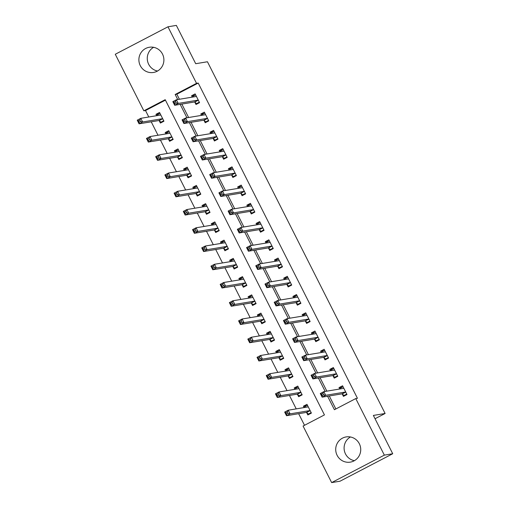 <?xml version="1.0" encoding="UTF-8"?>
<svg xmlns="http://www.w3.org/2000/svg" width="508" height="508" viewBox="0 0 508 508"><rect width="100%" height="100%" fill="white"/><g stroke="black" fill="none" stroke-linecap="round" stroke-linejoin="round"><path stroke-width="0.76" d="M157.55 71.025A12.776 12.503 80.6 0 1 153.619 47.314M162.496 54.07A12.776 12.503 80.6 0 1 153.48 72.466A12.776 12.503 80.6 0 1 140.284 65.653A12.776 12.503 80.6 0 1 149.301 47.257A12.776 12.503 80.6 0 1 162.496 54.07M354.381 460.686A12.776 12.503 80.6 0 1 350.45 436.975M359.334 443.738A12.776 12.503 80.6 0 1 350.317 462.134A12.776 12.503 80.6 0 1 337.115 455.32A12.776 12.503 80.6 0 1 346.132 436.924A12.776 12.503 80.6 0 1 359.334 443.738M167.97 26.791L176.352 25.4L195.707 63.71L207.448 61.76L385.115 413.487L373.374 415.43L392.722 453.739L340.03 481.209L331.648 482.6L303.079 426.047L324.441 414.909L165.202 99.676L143.84 110.814L115.278 54.261L167.97 26.791L196.532 83.344L175.171 94.482L177.73 99.543M165.443 100.146L145.517 110.534L148.787 116.999M151.219 121.812L158.001 135.242M160.433 140.056L167.215 153.486M169.647 158.299L176.428 171.729M178.86 176.543L185.642 189.967M188.081 194.786L194.862 208.21M197.294 213.03L204.076 226.454M206.508 231.273L213.29 244.697M215.722 249.517L222.504 262.941M224.936 267.754L231.718 281.184M234.156 285.998L240.938 299.428M243.37 304.241L250.152 317.671M252.584 322.485L259.366 335.915M261.798 340.728L268.58 354.152M271.012 358.972L277.793 372.396M280.232 377.215L287.014 390.639M289.446 395.459L296.228 408.883M298.66 413.702L304.521 425.298M145.517 110.534L143.84 110.814M306.635 412.572L307.835 414.947L311.398 413.093L306.972 404.336L303.409 406.19L304.114 407.575M297.421 394.329L298.621 396.704L302.177 394.849L297.758 386.093L294.196 387.947L294.894 389.331M288.207 376.085L289.408 378.46L292.964 376.606L288.544 367.849L284.982 369.703L285.68 371.088M278.987 357.842L280.187 360.216L283.75 358.362L279.324 349.606L275.768 351.46L276.466 352.844M269.773 339.598L270.974 341.973L274.536 340.119L270.11 331.362L266.554 333.216L267.252 334.607M260.56 321.354L261.76 323.729L265.322 321.875L260.896 313.119L257.334 314.973L258.039 316.363M251.346 303.117L252.546 305.486L256.102 303.632L251.682 294.875L248.12 296.729L248.818 298.12M242.132 284.874L243.332 287.249L246.888 285.388L242.468 276.631L238.906 278.492L239.605 279.876M232.918 266.63L234.112 269.005L237.674 267.144L233.248 258.388L229.692 260.248L230.391 261.633M223.698 248.387L224.898 250.761L228.46 248.907L224.034 240.151L220.478 242.005L221.177 243.389M214.484 230.143L215.684 232.518L219.246 230.664L214.821 221.907L211.258 223.761L211.963 225.146M205.27 211.899L206.47 214.274L210.026 212.42L205.607 203.664L202.044 205.518L202.743 206.902M196.056 193.656L197.256 196.031L200.812 194.177L196.393 185.42L192.83 187.274L193.529 188.659M186.842 175.412L188.036 177.787L191.599 175.933L187.173 167.176L183.617 169.031L184.315 170.421M177.622 157.175L178.822 159.544L182.385 157.69L177.959 148.933L174.403 150.787L175.101 152.178M168.408 138.932L169.609 141.307L173.171 139.446L168.745 130.689L165.183 132.55L165.887 133.934M159.195 120.688L160.395 123.063L163.951 121.202L159.531 112.446L155.969 114.306L156.667 115.691M327.603 396.246L334.41 409.715L355.771 398.577L357.448 398.304L198.215 83.064L176.847 94.202L179.407 99.263M181.839 104.083L188.62 117.507M191.059 122.326L197.841 135.75M200.273 140.564L207.054 153.994M209.486 158.807L216.268 172.237M218.7 177.051L225.482 190.481M227.914 195.294L234.696 208.725M237.134 213.538L243.916 226.962M246.348 231.781L253.13 245.205M255.562 250.025L262.344 263.449M264.776 268.268L271.558 281.692M273.99 286.512L280.772 299.936M283.21 304.749L289.992 318.179M292.424 322.993L299.206 336.423M301.638 341.236L308.419 354.667M310.852 359.48L317.633 372.904M320.065 377.723L326.847 391.147M329.286 395.967L335.851 408.965M342.24 394.011L343.44 396.386L346.996 394.532L342.576 385.775L339.014 387.629L339.712 389.014M333.026 375.768L334.226 378.142L337.782 376.288L333.362 367.532L329.8 369.386L330.498 370.77M323.812 357.524L325.006 359.899L328.568 358.045L324.142 349.288L320.586 351.142L321.285 352.533M314.592 339.287L315.792 341.655L319.354 339.801L314.928 331.045L311.372 332.899L312.071 334.289M305.378 321.043L306.578 323.412L310.14 321.558L305.714 312.801L302.152 314.662L302.857 316.046M296.164 302.8L297.364 305.175L300.92 303.314L296.501 294.557L292.938 296.418L293.637 297.802M286.95 284.556L288.15 286.931L291.706 285.071L287.287 276.314L283.724 278.174L284.423 279.559M277.736 266.313L278.93 268.688L282.492 266.833L278.066 258.077L274.511 259.931L275.209 261.315M268.516 248.069L269.716 250.444L273.279 248.59L268.853 239.833L265.297 241.687L265.995 243.072M259.302 229.826L260.502 232.2L264.065 230.346L259.639 221.59L256.076 223.444L256.781 224.828M250.088 211.582L251.289 213.957L254.845 212.103L250.425 203.346L246.863 205.2L247.561 206.591M240.875 193.338L242.075 195.713L245.631 193.859L241.211 185.102L237.649 186.957L238.347 188.347M231.661 175.101L232.855 177.47L236.417 175.616L231.991 166.859L228.435 168.713L229.133 170.104M222.441 156.858L223.641 159.233L227.203 157.372L222.777 148.615L219.221 150.476L219.92 151.86M213.227 138.614L214.427 140.989L217.989 139.129L213.563 130.372L210.001 132.232L210.706 133.617M204.013 120.371L205.213 122.746L208.769 120.885L204.349 112.135L200.787 113.989L201.486 115.373M194.799 102.127L195.999 104.502L199.555 102.648L195.136 93.891L191.573 95.745L192.272 97.13M375.044 418.732L385.115 413.487M392.722 453.739L384.34 455.13L331.648 482.6M198.215 83.064L196.532 83.344M355.771 398.577L384.34 455.13M180.162 104.356L186.944 117.786M189.376 122.599L196.164 136.03M198.596 140.843L205.378 154.273M207.81 159.087L214.592 172.517M217.024 177.33L223.806 190.754M226.238 195.574L233.02 208.998M235.452 213.817L242.233 227.241M244.672 232.061L251.454 245.485M253.886 250.304L260.668 263.728M263.1 268.541L269.881 281.972M272.313 286.785L279.095 300.215M281.527 305.029L288.309 318.459M290.747 323.272L297.529 336.702M299.961 341.516L306.743 354.94M309.175 359.759L315.957 373.183M318.389 378.003L325.171 391.427M176.847 94.202L175.171 94.482M342.551 387.045L339.014 387.629M306.946 405.606L303.409 406.19M159.506 113.716L155.969 114.306M168.719 131.959L165.183 132.55M177.933 150.203L174.403 150.787M187.147 168.446L183.617 169.031M196.361 186.69L192.83 187.274M205.581 204.934L202.044 205.518M214.795 223.177L211.258 223.761M224.009 241.421L220.478 242.005M233.223 259.658L229.692 260.248M242.437 277.901L238.906 278.492M251.657 296.145L248.12 296.729M260.871 314.389L257.334 314.973M270.085 332.632L266.554 333.216M279.298 350.876L275.768 351.46M288.512 369.119L284.982 369.703M297.732 387.363L294.196 387.947M333.331 368.802L329.8 369.386M324.117 350.558L320.586 351.142M314.903 332.315L311.372 332.899M305.689 314.071L302.152 314.662M296.475 295.827L292.938 296.418M287.255 277.584L283.724 278.174M278.041 259.347L274.511 259.931M268.827 241.103L265.297 241.687M259.613 222.86L256.076 223.444M250.4 204.616L246.863 205.2M241.179 186.373L237.649 186.957M231.966 168.129L228.435 168.713M222.752 149.885L219.221 150.476M213.538 131.642L210.001 132.232M204.324 113.405L200.787 113.989M195.104 95.161L191.573 95.745M345.662 395.224L344.011 395.503L346.761 394.062M340.277 388.925L340.322 388.201L343.078 386.766M344.011 395.503L342.157 393.948A1.638 0.324 62.5 0 0 341.979 393.859L322.123 397.154L320.281 393.503L323.837 391.649L343.7 388.353A1.638 0.324 62.5 0 0 343.719 388.347A1.638 0.324 62.5 0 0 343.77 388.226L343.776 388.15M322.891 393.37L323.837 391.649L325.685 395.3L322.123 397.154L322.205 395.573L323.628 394.83L322.891 393.37L321.462 394.113L322.205 395.573M345.802 392.157L345.719 392.087A1.638 0.324 62.5 0 0 345.542 392.005L325.685 395.3L323.628 394.83M320.281 393.503L321.462 394.113M307.473 405.327L304.717 406.762L304.679 407.48M311.163 412.623L308.407 414.058L310.058 413.785M308.172 406.705L308.166 406.787A1.638 0.324 -117.5 0 1 308.115 406.908L288.239 410.21L290.081 413.855L286.518 415.715L306.375 412.42A1.638 0.324 -117.5 0 1 306.553 412.502L308.407 414.058M286.601 414.134L286.518 415.715L284.677 412.064L288.239 410.21L287.287 411.931L285.864 412.674L286.601 414.134L288.023 413.391L287.287 411.931M288.023 413.391L290.081 413.855L309.937 410.566A1.638 0.324 -117.5 0 1 310.115 410.648L310.197 410.718M285.864 412.674L284.677 412.064M336.448 376.987L334.791 377.26L337.547 375.825M331.064 370.681L331.108 369.964L333.864 368.522M334.791 377.26L332.943 375.704A1.638 0.324 62.5 0 0 332.765 375.615L312.909 378.911L311.067 375.26L314.623 373.405L334.48 370.11A1.638 0.324 62.5 0 0 334.505 370.103A1.638 0.324 62.5 0 0 334.556 369.989L334.562 369.907M313.671 375.133L314.623 373.405L316.471 377.057L312.909 378.911L312.985 377.33L314.414 376.587L313.671 375.133L312.249 375.869L312.985 377.33M336.582 373.913L336.506 373.844A1.638 0.324 62.5 0 0 336.328 373.761L316.471 377.057L314.414 376.587M311.067 375.26L312.249 375.869M327.235 358.743L325.577 359.016L328.333 357.581M321.85 352.438L321.894 351.72L324.65 350.285M325.577 359.016L323.729 357.461A1.638 0.324 62.5 0 0 323.552 357.372L303.695 360.667L301.847 357.016L305.41 355.162L325.266 351.873A1.638 0.324 62.5 0 0 325.285 351.866A1.638 0.324 62.5 0 0 325.342 351.746L325.342 351.663M304.457 356.889L305.41 355.162L307.251 358.813L303.695 360.667L303.771 359.086L305.194 358.343L304.457 356.889L303.035 357.632L303.771 359.086M327.368 355.67L327.292 355.606A1.638 0.324 62.5 0 0 327.108 355.517L307.251 358.813L305.194 358.343M301.847 357.016L303.035 357.632M318.021 340.5L316.363 340.773L319.119 339.338M312.636 334.194L312.68 333.477L315.43 332.041M316.363 340.773L314.516 339.217A1.638 0.324 62.5 0 0 314.338 339.134L294.475 342.424L292.633 338.779L296.196 336.918L316.052 333.629A1.638 0.324 62.5 0 0 316.071 333.623A1.638 0.324 62.5 0 0 316.122 333.502L316.128 333.419M295.243 338.645L296.196 336.918L298.037 340.57L294.475 342.424L294.557 340.843L295.98 340.106L295.243 338.645L293.821 339.388L294.557 340.843M318.154 337.426L318.072 337.363A1.638 0.324 62.5 0 0 317.894 337.274L298.037 340.57L295.98 340.106M292.633 338.779L293.821 339.388M298.26 387.083L295.504 388.518L295.459 389.236M301.942 394.379L299.193 395.815L300.844 395.541M298.958 388.468L298.952 388.544A1.638 0.324 -117.5 0 1 298.901 388.664A1.638 0.324 -117.5 0 1 298.882 388.671L279.019 391.966L280.867 395.611L277.305 397.472L297.161 394.176A1.638 0.324 -117.5 0 1 297.339 394.259L299.193 395.815M277.381 395.891L277.305 397.472L275.463 393.821L279.019 391.966L278.073 393.687L276.644 394.43L277.381 395.891L278.809 395.148L278.073 393.687M278.809 395.148L280.867 395.611L300.723 392.322A1.638 0.324 -117.5 0 1 300.901 392.405L300.984 392.474M276.644 394.43L275.463 393.821M289.046 368.84L286.29 370.275L286.245 370.999M292.729 376.136L289.973 377.577L291.63 377.298M289.744 370.224L289.738 370.3A1.638 0.324 -117.5 0 1 289.687 370.421A1.638 0.324 -117.5 0 1 289.662 370.427L269.805 373.723L271.653 377.368L268.091 379.228L287.947 375.933A1.638 0.324 -117.5 0 1 288.125 376.022L289.973 377.577M268.167 377.647L268.091 379.228L266.249 375.577L269.805 373.723L268.853 375.444L267.43 376.187L268.167 377.647L269.596 376.904L268.853 375.444M269.596 376.904L271.653 377.368L291.509 374.079A1.638 0.324 -117.5 0 1 291.687 374.161L291.763 374.231M267.43 376.187L266.249 375.577M279.832 350.596L277.076 352.038L277.031 352.755M283.515 357.899L280.759 359.334L282.416 359.054M280.524 351.98L280.524 352.063A1.638 0.324 -117.5 0 1 280.467 352.177A1.638 0.324 -117.5 0 1 280.448 352.184L260.591 355.479L262.433 359.131L258.877 360.985L278.733 357.689A1.638 0.324 -117.5 0 1 278.911 357.778L280.759 359.334M258.953 359.404L258.877 360.985L257.029 357.334L260.591 355.479L259.639 357.2L258.216 357.943L258.953 359.404L260.375 358.661L259.639 357.2M260.375 358.661L262.433 359.131L282.289 355.835A1.638 0.324 -117.5 0 1 282.473 355.918L282.55 355.987M258.216 357.943L257.029 357.334M308.8 322.256L307.149 322.529L309.905 321.094M303.422 315.951L303.46 315.233L306.216 313.798M307.149 322.529L305.302 320.973A1.638 0.324 62.5 0 0 305.118 320.891L285.261 324.18L283.42 320.535L286.982 318.675L306.838 315.385A1.638 0.324 62.5 0 0 306.857 315.379A1.638 0.324 62.5 0 0 306.908 315.258L306.915 315.176M286.029 320.402L286.982 318.675L288.823 322.326L285.261 324.18L285.344 322.605L286.766 321.862L286.029 320.402L284.607 321.145L285.344 322.605M308.94 319.183L308.858 319.119A1.638 0.324 62.5 0 0 308.68 319.03L288.823 322.326L286.766 321.862M283.42 320.535L284.607 321.145M270.612 332.359L267.862 333.794L267.818 334.512M274.301 339.655L271.545 341.09L273.202 340.817M271.31 333.737L271.304 333.82A1.638 0.324 -117.5 0 1 271.253 333.94L251.377 337.236L253.219 340.887L249.657 342.741L269.519 339.446A1.638 0.324 -117.5 0 1 269.697 339.535L271.545 341.09M249.739 341.16L249.657 342.741L247.815 339.09L251.377 337.236L250.425 338.963L249.003 339.706L249.739 341.16L251.162 340.417L250.425 338.963M251.162 340.417L253.219 340.887L273.075 337.591A1.638 0.324 -117.5 0 1 273.253 337.674L273.336 337.744M249.003 339.706L247.815 339.09M299.587 304.013L297.936 304.286L300.685 302.851M294.202 297.707L294.246 296.99L297.002 295.554M297.936 304.286L296.081 302.73A1.638 0.324 62.5 0 0 295.904 302.647L276.047 305.937L274.206 302.292L277.762 300.438L297.625 297.142A1.638 0.324 62.5 0 0 297.644 297.136A1.638 0.324 62.5 0 0 297.694 297.015L297.701 296.932M276.816 302.158L277.762 300.438L279.61 304.082L276.047 305.937L276.13 304.362L277.552 303.619L276.816 302.158L275.387 302.901L276.13 304.362M299.726 300.939L299.644 300.876A1.638 0.324 62.5 0 0 299.466 300.793L279.61 304.082L277.552 303.619M274.206 302.292L275.387 302.901M290.373 285.769L288.715 286.042L291.471 284.607M284.988 279.464L285.032 278.746L287.788 277.311M288.715 286.042L286.868 284.486A1.638 0.324 62.5 0 0 286.69 284.404L266.833 287.693L264.992 284.048L268.548 282.194L288.404 278.898A1.638 0.324 62.5 0 0 288.43 278.892A1.638 0.324 62.5 0 0 288.481 278.771L288.487 278.689M267.595 283.915L268.548 282.194L270.396 285.839L266.833 287.693L266.91 286.118L268.338 285.375L267.595 283.915L266.173 284.658L266.91 286.118M290.506 282.702L290.43 282.632A1.638 0.324 62.5 0 0 290.252 282.55L270.396 285.839L268.338 285.375M264.992 284.048L266.173 284.658M281.159 267.526L279.502 267.799L282.257 266.363M275.774 261.22L275.819 260.502L278.575 259.067M279.502 267.799L277.654 266.243A1.638 0.324 62.5 0 0 277.476 266.16L257.62 269.456L255.772 265.805L259.334 263.95L279.19 260.655A1.638 0.324 62.5 0 0 279.209 260.648A1.638 0.324 62.5 0 0 279.267 260.528L279.267 260.445M258.382 265.671L259.334 263.95L261.175 267.595L257.62 269.456L257.696 267.875L259.118 267.132L258.382 265.671L256.959 266.414L257.696 267.875M281.292 264.458L281.216 264.389A1.638 0.324 62.5 0 0 281.032 264.306L261.175 267.595L259.118 267.132M255.772 265.805L256.959 266.414M271.945 249.282L270.288 249.561L273.044 248.12M266.56 242.983L266.605 242.259L269.354 240.824M270.288 249.561L268.44 247.999A1.638 0.324 62.5 0 0 268.262 247.917L248.399 251.212L246.558 247.561L250.12 245.707L269.977 242.411A1.638 0.324 62.5 0 0 269.996 242.405A1.638 0.324 62.5 0 0 270.046 242.284L270.053 242.208M249.168 247.428L250.12 245.707L251.962 249.352L248.399 251.212L248.482 249.631L249.904 248.888L249.168 247.428L247.745 248.171L248.482 249.631M272.078 246.215L271.996 246.145A1.638 0.324 62.5 0 0 271.818 246.062L251.962 249.352L249.904 248.888M246.558 247.561L247.745 248.171M262.725 231.038L261.074 231.318L263.83 229.876M257.346 224.739L257.385 224.015L260.14 222.58M261.074 231.318L259.226 229.762A1.638 0.324 62.5 0 0 259.042 229.673L239.185 232.969L237.344 229.318L240.906 227.463L260.763 224.168A1.638 0.324 62.5 0 0 260.782 224.161A1.638 0.324 62.5 0 0 260.833 224.047L260.839 223.964M239.954 229.184L240.906 227.463L242.748 231.115L239.185 232.969L239.268 231.388L240.69 230.645L239.954 229.184L238.531 229.927L239.268 231.388M262.865 227.971L262.782 227.901A1.638 0.324 62.5 0 0 262.604 227.819L242.748 231.115L240.69 230.645M237.344 229.318L238.531 229.927M261.398 314.115L258.642 315.551L258.604 316.268M265.087 321.412L262.331 322.847L263.982 322.574M262.096 315.493L262.09 315.576A1.638 0.324 -117.5 0 1 262.039 315.697L242.164 318.992L244.005 322.644L240.443 324.498L260.299 321.208A1.638 0.324 -117.5 0 1 260.477 321.291L262.331 322.847M240.525 322.917L240.443 324.498L238.601 320.853L242.164 318.992L241.211 320.719L239.789 321.462L240.525 322.917L241.948 322.18L241.211 320.719M241.948 322.18L244.005 322.644L263.862 319.348A1.638 0.324 -117.5 0 1 264.039 319.437L264.122 319.5M239.789 321.462L238.601 320.853M252.184 295.872L249.428 297.307L249.384 298.025M255.867 303.168L253.117 304.603L254.768 304.33M252.882 297.25L252.876 297.332A1.638 0.324 -117.5 0 1 252.825 297.453A1.638 0.324 -117.5 0 1 252.806 297.459L232.943 300.749L234.791 304.4L231.229 306.254L251.085 302.965A1.638 0.324 -117.5 0 1 251.263 303.047L253.117 304.603M231.305 304.679L231.229 306.254L229.387 302.609L232.943 300.749L231.997 302.476L230.569 303.219L231.305 304.679L232.734 303.936L231.997 302.476M232.734 303.936L234.791 304.4L254.648 301.104A1.638 0.324 -117.5 0 1 254.826 301.193L254.908 301.257M230.569 303.219L229.387 302.609M242.97 277.628L240.214 279.063L240.17 279.781M246.653 284.925L243.897 286.36L245.554 286.087M243.669 279.006L243.662 279.089A1.638 0.324 -117.5 0 1 243.611 279.209A1.638 0.324 -117.5 0 1 243.586 279.216L223.73 282.505L225.577 286.156L222.015 288.011L241.871 284.721A1.638 0.324 -117.5 0 1 242.049 284.804L243.897 286.36M222.091 286.436L222.015 288.011L220.174 284.366L223.73 282.505L222.777 284.232L221.355 284.975L222.091 286.436L223.52 285.693L222.777 284.232M223.52 285.693L225.577 286.156L245.434 282.861A1.638 0.324 -117.5 0 1 245.612 282.95L245.688 283.013M221.355 284.975L220.174 284.366M233.756 259.385L231 260.82L230.956 261.537M237.439 266.681L234.683 268.116L236.341 267.843M234.448 260.763L234.448 260.845A1.638 0.324 -117.5 0 1 234.391 260.966A1.638 0.324 -117.5 0 1 234.372 260.972L214.516 264.268L216.357 267.913L212.801 269.767L232.658 266.478A1.638 0.324 -117.5 0 1 232.835 266.56L234.683 268.116M212.877 268.192L212.801 269.767L210.953 266.122L214.516 264.268L213.563 265.989L212.141 266.732L212.877 268.192L214.3 267.449L213.563 265.989M214.3 267.449L216.357 267.913L236.214 264.624A1.638 0.324 -117.5 0 1 236.398 264.706L236.474 264.776M212.141 266.732L210.953 266.122M224.536 241.141L221.786 242.576L221.742 243.294M228.225 248.437L225.469 249.873L227.127 249.599M225.234 242.519L225.228 242.602A1.638 0.324 -117.5 0 1 225.177 242.722L205.302 246.024L207.143 249.669L203.581 251.53L223.444 248.234A1.638 0.324 -117.5 0 1 223.622 248.317L225.469 249.873M203.664 249.949L203.581 251.53L201.739 247.879L205.302 246.024L204.349 247.745L202.927 248.488L203.664 249.949L205.086 249.206L204.349 247.745M205.086 249.206L207.143 249.669L227 246.38A1.638 0.324 -117.5 0 1 227.178 246.463L227.26 246.532M202.927 248.488L201.739 247.879M253.511 212.801L251.86 213.074L254.61 211.639M248.126 206.496L248.171 205.778L250.927 204.337M251.86 213.074L250.006 211.519A1.638 0.324 62.5 0 0 249.828 211.43L229.972 214.725L228.13 211.074L231.692 209.22L251.549 205.931A1.638 0.324 62.5 0 0 251.568 205.918A1.638 0.324 62.5 0 0 251.619 205.804L251.625 205.721M230.74 210.947L231.692 209.22L233.534 212.871L229.972 214.725L230.054 213.144L231.477 212.401L230.74 210.947L229.311 211.684L230.054 213.144M253.651 209.728L253.568 209.658A1.638 0.324 62.5 0 0 253.39 209.575L233.534 212.871L231.477 212.401M228.13 211.074L229.311 211.684M215.322 222.898L212.566 224.333L212.528 225.057M219.011 230.194L216.256 231.629L217.907 231.356M216.021 224.282L216.014 224.358A1.638 0.324 -117.5 0 1 215.964 224.479A1.638 0.324 -117.5 0 1 215.944 224.485L196.088 227.781L197.929 231.426L194.367 233.286L214.224 229.991A1.638 0.324 -117.5 0 1 214.401 230.073L216.256 231.629M194.45 231.705L194.367 233.286L192.526 229.635L196.088 227.781L195.136 229.502L193.713 230.245L194.45 231.705L195.872 230.962L195.136 229.502M195.872 230.962L197.929 231.426L217.786 228.136A1.638 0.324 -117.5 0 1 217.964 228.219L218.046 228.289M193.713 230.245L192.526 229.635M244.297 194.558L242.64 194.831L245.396 193.396M238.912 188.252L238.957 187.535L241.713 186.099M242.64 194.831L240.792 193.275A1.638 0.324 62.5 0 0 240.614 193.186L220.758 196.482L218.916 192.83L222.472 190.976L242.329 187.687A1.638 0.324 62.5 0 0 242.354 187.681A1.638 0.324 62.5 0 0 242.405 187.56L242.411 187.477M221.526 192.703L222.472 190.976L224.32 194.627L220.758 196.482L220.834 194.901L222.263 194.158L221.526 192.703L220.097 193.446L220.834 194.901M244.431 191.484L244.354 191.421A1.638 0.324 62.5 0 0 244.177 191.332L224.32 194.627L222.263 194.158M218.916 192.83L220.097 193.446M206.108 204.654L203.352 206.089L203.308 206.813M209.791 211.95L207.042 213.392L208.693 213.112M206.807 206.038L206.8 206.115A1.638 0.324 -117.5 0 1 206.75 206.235A1.638 0.324 -117.5 0 1 206.731 206.242L186.868 209.537L188.716 213.189L185.153 215.043L205.01 211.747A1.638 0.324 -117.5 0 1 205.188 211.836L207.042 213.392M185.236 213.462L185.153 215.043L183.312 211.391L186.868 209.537L185.922 211.258L184.493 212.001L185.236 213.462L186.658 212.719L185.922 211.258M186.658 212.719L188.716 213.189L208.572 209.893A1.638 0.324 -117.5 0 1 208.75 209.975L208.832 210.045M184.493 212.001L183.312 211.391M235.083 176.314L233.426 176.587L236.182 175.152M229.699 170.009L229.743 169.291L232.499 167.856M233.426 176.587L231.578 175.031A1.638 0.324 62.5 0 0 231.4 174.949L211.544 178.238L209.696 174.593L213.258 172.733L233.115 169.443A1.638 0.324 62.5 0 0 233.134 169.437A1.638 0.324 62.5 0 0 233.191 169.316L233.191 169.234M212.306 174.46L213.258 172.733L215.1 176.384L211.544 178.238L211.62 176.663L213.042 175.92L212.306 174.46L210.884 175.203L211.62 176.663M235.217 173.241L235.141 173.177A1.638 0.324 62.5 0 0 234.956 173.088L215.1 176.384L213.042 175.92M209.696 174.593L210.884 175.203M196.894 186.411L194.139 187.852L194.094 188.57M200.577 193.713L197.822 195.148L199.479 194.875M197.593 187.795L197.587 187.877A1.638 0.324 -117.5 0 1 197.536 187.992A1.638 0.324 -117.5 0 1 197.51 187.998L177.654 191.294L179.502 194.945L175.939 196.799L195.796 193.504A1.638 0.324 -117.5 0 1 195.974 193.592L197.822 195.148M176.016 195.218L175.939 196.799L174.098 193.148L177.654 191.294L176.701 193.021L175.279 193.758L176.016 195.218L177.444 194.475L176.701 193.021M177.444 194.475L179.502 194.945L199.358 191.649A1.638 0.324 -117.5 0 1 199.536 191.732L199.612 191.802M175.279 193.758L174.098 193.148M225.869 158.071L224.212 158.344L226.968 156.909M220.485 151.765L220.529 151.047L223.279 149.612M224.212 158.344L222.364 156.788A1.638 0.324 62.5 0 0 222.186 156.705L202.324 159.995L200.482 156.35L204.045 154.489L223.901 151.2A1.638 0.324 62.5 0 0 223.92 151.194A1.638 0.324 62.5 0 0 223.971 151.073L223.977 150.99M203.092 156.216L204.045 154.489L205.886 158.14L202.324 159.995L202.406 158.42L203.829 157.677L203.092 156.216L201.67 156.959L202.406 158.42M226.003 154.997L225.92 154.934A1.638 0.324 62.5 0 0 225.743 154.845L205.886 158.14L203.829 157.677M200.482 156.35L201.67 156.959M187.681 168.173L184.925 169.609L184.88 170.326M191.364 175.47L188.608 176.905L190.265 176.632M188.373 169.551L188.373 169.634A1.638 0.324 -117.5 0 1 188.316 169.755L168.44 173.05L170.282 176.701L166.726 178.556L186.582 175.26A1.638 0.324 -117.5 0 1 186.76 175.349L188.608 176.905M166.802 176.975L166.726 178.556L164.878 174.904L168.44 173.05L167.488 174.777L166.065 175.52L166.802 176.975L168.224 176.232L167.488 174.777M168.224 176.232L170.282 176.701L190.138 173.406A1.638 0.324 -117.5 0 1 190.322 173.495L190.398 173.558M166.065 175.52L164.878 174.904M216.649 139.827L214.998 140.1L217.754 138.665M211.271 133.521L211.309 132.804L214.065 131.369M214.998 140.1L213.15 138.544A1.638 0.324 62.5 0 0 212.966 138.462L193.11 141.751L191.268 138.106L194.831 136.252L214.687 132.956A1.638 0.324 62.5 0 0 214.706 132.95A1.638 0.324 62.5 0 0 214.757 132.829L214.763 132.747M193.878 137.973L194.831 136.252L196.672 139.897L193.11 141.751L193.192 140.176L194.615 139.433L193.878 137.973L192.456 138.716L193.192 140.176M216.789 136.76L216.706 136.69A1.638 0.324 62.5 0 0 216.529 136.608L196.672 139.897L194.615 139.433M191.268 138.106L192.456 138.716M178.46 149.93L175.711 151.365L175.666 152.083M182.15 157.226L179.394 158.661L181.051 158.388M179.159 151.308L179.153 151.39A1.638 0.324 -117.5 0 1 179.102 151.511A1.638 0.324 -117.5 0 1 179.083 151.517L159.226 154.807L161.068 158.458L157.505 160.312L177.368 157.023A1.638 0.324 -117.5 0 1 177.546 157.105L179.394 158.661M157.588 158.731L157.505 160.312L155.664 156.667L159.226 154.807L158.274 156.534L156.851 157.277L157.588 158.731L159.01 157.994L158.274 156.534M159.01 157.994L161.068 158.458L180.924 155.162A1.638 0.324 -117.5 0 1 181.102 155.251L181.185 155.315M156.851 157.277L155.664 156.667M207.435 121.583L205.784 121.857L208.534 120.421M202.051 115.278L202.095 114.56L204.851 113.125M205.784 121.857L203.93 120.301A1.638 0.324 62.5 0 0 203.752 120.218L183.896 123.514L182.054 119.863L185.617 118.008L205.473 114.713A1.638 0.324 62.5 0 0 205.492 114.706A1.638 0.324 62.5 0 0 205.543 114.586L205.549 114.503M184.664 119.729L185.617 118.008L187.458 121.653L183.896 123.514L183.979 121.933L185.401 121.19L184.664 119.729L183.236 120.472L183.979 121.933M207.575 118.516L207.493 118.447A1.638 0.324 62.5 0 0 207.315 118.364L187.458 121.653L185.401 121.19M182.054 119.863L183.236 120.472M169.247 131.686L166.491 133.121L166.453 133.839M172.936 138.982L170.18 140.418L171.831 140.144M169.945 133.064L169.939 133.147A1.638 0.324 -117.5 0 1 169.888 133.267A1.638 0.324 -117.5 0 1 169.869 133.274L150.012 136.563L151.854 140.214L148.292 142.069L168.148 138.779A1.638 0.324 -117.5 0 1 168.332 138.862L170.18 140.418M148.374 140.494L148.292 142.069L146.45 138.424L150.012 136.563L149.06 138.29L147.637 139.033L148.374 140.494L149.797 139.751L149.06 138.29M149.797 139.751L151.854 140.214L171.71 136.919A1.638 0.324 -117.5 0 1 171.888 137.008L171.971 137.071M147.637 139.033L146.45 138.424M160.033 113.443L157.277 114.878L157.232 115.595M163.716 120.739L160.966 122.174L162.617 121.901M160.731 114.821L160.725 114.903A1.638 0.324 -117.5 0 1 160.674 115.024A1.638 0.324 -117.5 0 1 160.655 115.03L140.792 118.326L142.64 121.971L139.078 123.825L158.934 120.536A1.638 0.324 -117.5 0 1 159.112 120.618L160.966 122.174M139.16 122.25L139.078 123.825L137.236 120.18L140.792 118.326L139.846 120.047L138.417 120.79L139.16 122.25L140.583 121.507L139.846 120.047M140.583 121.507L142.64 121.971L162.496 118.681A1.638 0.324 -117.5 0 1 162.674 118.764L162.757 118.828M138.417 120.79L137.236 120.18M198.222 103.34L196.564 103.613L199.32 102.178M192.837 97.034L192.881 96.317L195.637 94.882M196.564 103.613L194.716 102.057A1.638 0.324 62.5 0 0 194.539 101.975L174.682 105.27L172.841 101.619L176.397 99.765L196.253 96.469A1.638 0.324 62.5 0 0 196.279 96.463A1.638 0.324 62.5 0 0 196.329 96.342L196.336 96.26M175.451 101.486L176.397 99.765L178.244 103.41L174.682 105.27L174.758 103.689L176.187 102.946L175.451 101.486L174.022 102.229L174.758 103.689M198.355 100.273L198.279 100.203A1.638 0.324 62.5 0 0 198.101 100.12L178.244 103.41L176.187 102.946M172.841 101.619L174.022 102.229M345.719 392.087L342.157 393.948M345.542 392.005L341.979 393.859M343.77 388.226L343.446 388.398M307.842 406.959L308.166 406.787M306.375 412.42L309.937 410.566M306.553 412.502L310.115 410.648M336.506 373.844L332.943 375.704M336.328 373.761L332.765 375.615M334.556 369.989L334.232 370.154M327.292 355.606L323.729 357.461M327.108 355.517L323.552 357.372M325.342 351.746L325.018 351.911M318.072 337.363L314.516 339.217M317.894 337.274L314.338 339.134M316.122 333.502L315.805 333.667M298.628 388.715L298.952 388.544M297.161 394.176L300.723 392.322M297.339 394.259L300.901 392.405M289.414 370.472L289.738 370.3M287.947 375.933L291.509 374.079M288.125 376.022L291.687 374.161M280.2 352.228L280.524 352.063M278.733 357.689L282.289 355.835M278.911 357.778L282.473 355.918M308.858 319.119L305.302 320.973M308.68 319.03L305.118 320.891M306.908 315.258L306.591 315.424M270.986 333.985L271.304 333.82M269.519 339.446L273.075 337.591M269.697 339.535L273.253 337.674M299.644 300.876L296.081 302.73M299.466 300.793L295.904 302.647M297.694 297.015L297.37 297.18M290.43 282.632L286.868 284.486M290.252 282.55L286.69 284.404M288.481 278.771L288.157 278.943M281.216 264.389L277.654 266.243M281.032 264.306L277.476 266.16M279.267 260.528L278.943 260.699M271.996 246.145L268.44 247.999M271.818 246.062L268.262 247.917M270.046 242.284L269.729 242.456M262.782 227.901L259.226 229.762M262.604 227.819L259.042 229.673M260.833 224.047L260.515 224.212M261.766 315.741L262.09 315.576M260.299 321.208L263.862 319.348M260.477 321.291L264.039 319.437M252.552 297.498L252.876 297.332M251.085 302.965L254.648 301.104M251.263 303.047L254.826 301.193M243.338 279.254L243.662 279.089M241.871 284.721L245.434 282.861M242.049 284.804L245.612 282.95M234.124 261.017L234.448 260.845M232.658 266.478L236.214 264.624M232.835 266.56L236.398 264.706M224.911 242.773L225.228 242.602M223.444 248.234L227 246.38M223.622 248.317L227.178 246.463M253.568 209.658L250.006 211.519M253.39 209.575L249.828 211.43M251.619 205.804L251.295 205.969M215.69 224.53L216.014 224.358M214.224 229.991L217.786 228.136M214.401 230.073L217.964 228.219M244.354 191.421L240.792 193.275M244.177 191.332L240.614 193.186M242.405 187.56L242.081 187.725M206.477 206.286L206.8 206.115M205.01 211.747L208.572 209.893M205.188 211.836L208.75 209.975M235.141 173.177L231.578 175.031M234.956 173.088L231.4 174.949M233.191 169.316L232.867 169.481M197.263 188.043L197.587 187.877M195.796 193.504L199.358 191.649M195.974 193.592L199.536 191.732M225.92 154.934L222.364 156.788M225.743 154.845L222.186 156.705M223.971 151.073L223.653 151.238M188.049 169.799L188.373 169.634M186.582 175.26L190.138 173.406M186.76 175.349L190.322 173.495M216.706 136.69L213.15 138.544M216.529 136.608L212.966 138.462M214.757 132.829L214.44 132.994M178.835 151.555L179.153 151.39M177.368 157.023L180.924 155.162M177.546 157.105L181.102 155.251M207.493 118.447L203.93 120.301M207.315 118.364L203.752 120.218M205.543 114.586L205.219 114.757M169.621 133.312L169.939 133.147M168.148 138.779L171.71 136.919M168.332 138.862L171.888 137.008M160.401 115.068L160.725 114.903M158.934 120.536L162.496 118.681M159.112 120.618L162.674 118.764M198.279 100.203L194.716 102.057M198.101 100.12L194.539 101.975M196.329 96.342L196.005 96.514"/></g></svg>
